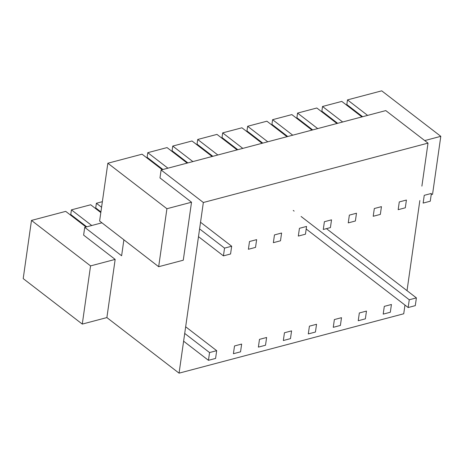 <?xml version="1.0" encoding="UTF-8"?>
<svg xmlns="http://www.w3.org/2000/svg" width="464" height="464" viewBox="0 0 464 464"><rect width="100%" height="100%" fill="white"/><g stroke="black" fill="none" stroke-linecap="round" stroke-linejoin="round"><path stroke-width="0.7" d="M100.816 212.576L90.677 204.769L71.421 209.861L91.739 225.504M101.935 222.807L84.726 227.36L83.619 235.115L115.165 259.405L90.555 265.907L31.482 220.417L65.714 211.369L86.031 227.012M102.37 201.683L96.384 203.261L101.575 207.257M84.726 227.36L121.614 255.763L123.871 239.917M158.665 266.707L99.615 221.026L107.839 163.235L166.918 208.725L158.665 266.707L183.274 260.205L191.522 202.223L166.918 208.725M162.209 169.691L142.077 154.187L107.839 163.235M347.385 105.717L346.823 104.545L347.49 99.893L367.621 115.397M424.722 140.58L440.8 136.329L381.721 90.84L347.49 99.893M361.914 116.905L341.782 101.401L332.154 103.942L322.526 106.488L342.658 121.991M322.422 112.311L321.859 111.145L322.526 106.488M187.172 163.09L167.04 147.587L147.778 152.679L167.916 168.183M161.112 169.981L203.348 202.501L428.017 143.121L385.781 110.594L161.112 169.981L159.981 177.932L191.522 202.223M297.459 118.912L296.896 117.74L297.563 113.088L316.819 107.996L336.951 123.499M297.563 113.088L317.695 128.592M272.496 125.506L271.933 124.34L272.6 119.689L291.856 114.596L311.988 130.1M272.6 119.689L292.732 135.192M247.532 132.107L246.97 130.941L247.637 126.283L266.893 121.197L287.025 136.7M247.637 126.283L267.769 141.787M222.569 138.707L222.007 137.535L222.674 132.884L241.93 127.791L262.061 143.295M222.674 132.884L242.805 148.387M197.606 145.302L197.043 144.136L197.71 139.478L216.966 134.392L237.098 149.895M197.71 139.478L217.842 154.988M172.643 151.902L172.08 150.736L172.747 146.079L192.003 140.986L212.135 156.496M172.747 146.079L192.879 161.582M404.968 305.074L403.732 313.774L179.063 373.16L106.882 317.585L82.279 324.087L23.2 278.597L31.482 220.417M419.845 200.547L407.021 290.667M428.017 143.121L421.892 186.139M203.348 202.501L179.063 373.16M440.8 136.329L432.547 194.317L431.201 194.671M346.823 104.545L362.628 116.713M115.165 259.405L106.882 317.585M147.68 158.502L147.117 157.331L147.778 152.679M147.117 157.331L162.922 169.505M90.555 265.907L82.279 324.087M71.317 215.685L70.76 214.513L86.745 226.826M70.76 214.513L71.421 209.861M321.859 111.145L337.664 123.314M296.896 117.74L312.701 129.914M271.933 124.34L287.738 136.509M246.97 130.941L262.775 143.109M222.007 137.535L237.812 149.71M197.043 144.136L212.848 156.304M96.28 209.084L95.723 207.918L96.384 203.261M172.08 150.736L187.885 162.905M95.723 207.918L100.914 211.915M408.158 307.528L415.292 305.643L416.394 297.888L409.26 299.773L408.158 307.528L306.194 229.019M293.254 210.447L294.135 211.12M301.084 216.473L409.26 299.773M326.465 228.642L416.394 297.888M424.247 195.327L423.139 203.087L430.273 201.202L431.375 193.442L424.247 195.327M383.194 314.128L390.328 312.243L391.43 304.488L384.296 306.373L383.194 314.128M399.284 201.927L398.176 209.682L405.31 207.797L406.412 200.042L399.284 201.927M358.231 320.728L365.365 318.843L366.467 311.083L359.333 312.968L358.231 320.728M374.32 208.527L373.213 216.282L380.347 214.397L381.449 206.642L374.32 208.527M333.268 327.323L340.402 325.438L341.504 317.683L334.37 319.568L333.268 327.323M349.357 215.122L348.249 222.882L355.383 220.997L356.485 213.237L349.357 215.122M308.305 333.923L315.439 332.038L316.541 324.278L309.407 326.169L308.305 333.923M324.394 221.722L323.286 229.477L330.42 227.592L331.522 219.837L324.394 221.722M283.342 340.524L290.476 338.639L291.578 330.878L284.444 332.763L283.342 340.524M299.431 228.323L298.323 236.077L305.457 234.192L306.559 226.438L299.431 228.323M258.378 347.118L265.512 345.233L266.614 337.479L259.48 339.364L258.378 347.118M274.468 234.917L273.36 242.678L280.494 240.793L281.596 233.032L274.468 234.917M233.415 353.719L240.549 351.834L241.651 344.073L234.517 345.958L233.415 353.719M249.504 241.518L248.397 249.272L255.531 247.387L256.633 239.633L249.504 241.518M208.452 360.319L215.586 358.428L216.688 350.674L209.554 352.559L208.452 360.319L183.611 341.191M184.713 333.43L209.554 352.559M185.664 326.784L216.688 350.674M224.541 248.118L223.433 255.873L230.567 253.988L231.669 246.233L224.541 248.118L199.59 228.909M198.488 236.663L223.433 255.873M200.535 222.256L231.669 246.233"/></g></svg>
